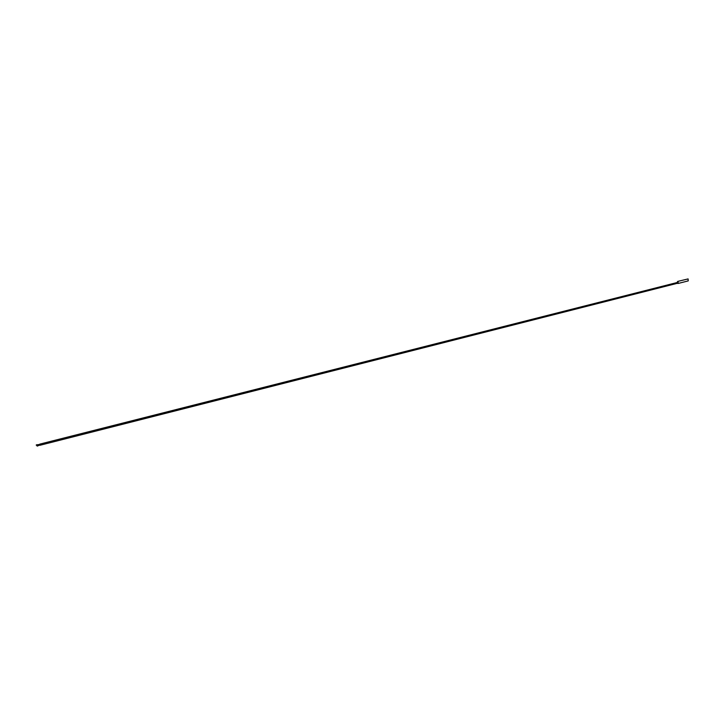 <?xml version="1.0" encoding="UTF-8"?>
<svg xmlns="http://www.w3.org/2000/svg" width="725" height="725" viewBox="0 0 725 725"><rect width="100%" height="100%" fill="white"/><g stroke="black" fill="none" stroke-linecap="round" stroke-linejoin="round"><path stroke-width="1.09" d="M677.585 281.481L678.138 281.436L678.083 283.448M677.748 281.409L688.088 278.917L688.224 280.901L678.274 283.43M677.639 281.49L678.129 281.463L678.129 283.421M677.422 282.496L677.594 283.185M39.83 445.005L39.685 444.461M677.413 283.276L677.784 281.644L677.005 282.551L677.866 281.536L677.63 283.439M677.576 283.421L678.265 283.403M676.978 282.56L677.757 281.436M38.606 445.032L36.286 445.222M39.92 444.624L36.984 445.821M677.748 283.194L40.029 445.259M677.54 282.415L39.739 444.144M40.011 444.96L37.183 446.102M39.766 444.443L36.304 444.878"/></g></svg>
